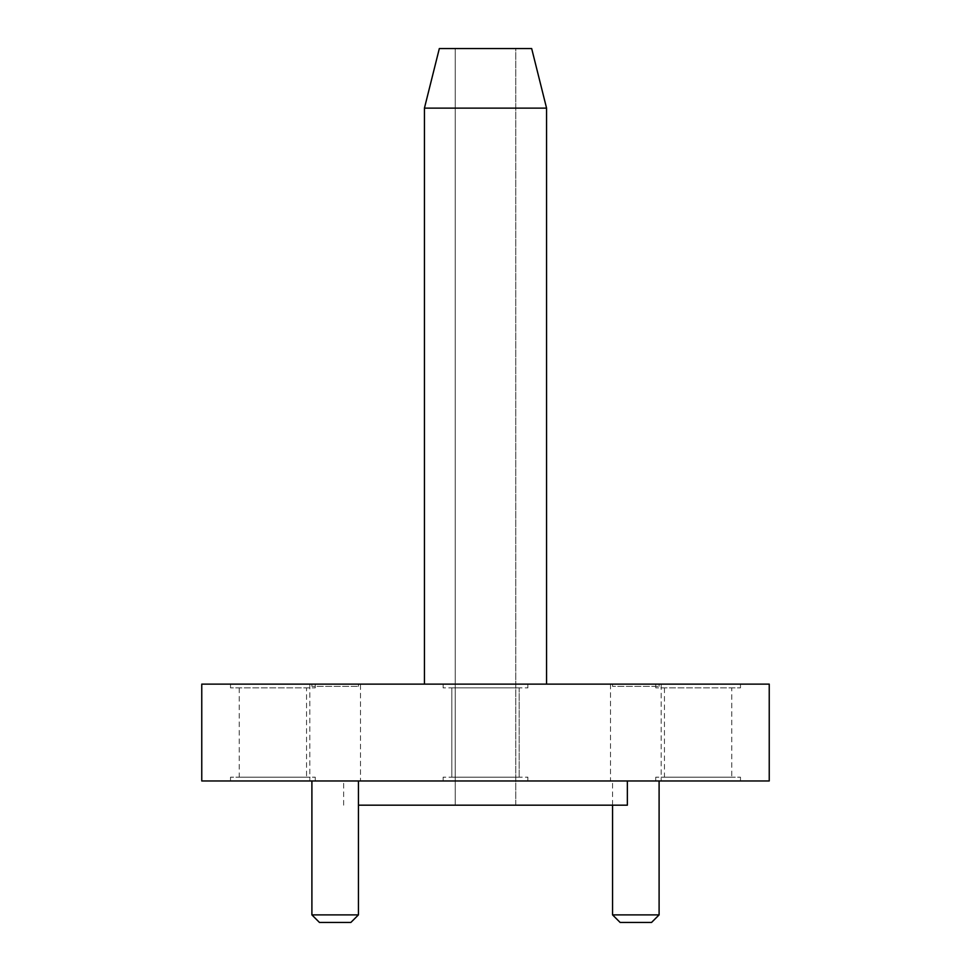 <?xml version="1.0" encoding="UTF-8"?>
<svg xmlns="http://www.w3.org/2000/svg" width="971" height="971" viewBox="0 0 971 971"><rect width="100%" height="100%" fill="white"/><g stroke="black" fill="none" stroke-linecap="round" stroke-linejoin="round"><path stroke-width="0.73" stroke-dasharray="4.86 3.64" d="M201.762 684.118L769.238 684.118M360.508 684.118L309.81 684.118L360.508 684.118L360.508 780.963L309.81 780.963L360.508 780.963M661.19 684.118L610.492 684.118L661.19 684.118L661.19 780.963L610.492 780.963L661.19 780.963M443.128 684.118L527.872 684.118L443.128 684.118L527.872 684.118L443.128 684.118L443.128 687.893L527.872 687.893L443.128 687.893L527.872 687.893L443.128 687.893L443.128 684.118M655.741 684.118L740.485 684.118L655.741 684.118L655.741 687.893L740.485 687.893L655.741 687.893M230.515 684.118L315.259 684.118L230.515 684.118L230.515 687.893L315.259 687.893L230.515 687.893M311.897 684.118L358.433 684.118L311.897 684.118L311.897 686.388L358.433 686.388L311.897 686.388M612.567 684.118L659.103 684.118L612.567 684.118L612.567 686.388L659.103 686.388L612.567 686.388M546.564 684.118L424.436 684.118L546.564 684.118L546.564 108.121L424.436 108.121L424.436 684.118M358.433 805.177L627.363 805.177M515.771 805.177L455.229 805.177L515.771 805.177L515.771 48.55L455.229 48.55L515.771 48.55L515.771 805.177M546.564 108.121L531.671 48.55L439.329 48.55L424.436 108.121M731.782 777.176L664.443 777.176L731.782 777.176L731.782 687.893L664.443 687.893L731.782 687.893M306.557 777.176L239.218 777.176L306.557 777.176L306.557 687.893L239.218 687.893L306.557 687.893M519.169 777.176L451.831 777.176L519.169 777.176L451.831 777.176L519.169 777.176L519.169 687.893L451.831 687.893L519.169 687.893L519.169 777.176M519.169 687.893L451.831 687.893L519.169 687.893M201.762 780.963L769.238 780.963M659.103 780.963L612.567 780.963L659.103 780.963M358.433 780.963L311.897 780.963L358.433 780.963M527.872 780.963L443.128 780.963L527.872 780.963L443.128 780.963L527.872 780.963L527.872 777.176L443.128 777.176L527.872 777.176L443.128 777.176L527.872 777.176L527.872 780.963M315.259 780.963L230.515 780.963L315.259 780.963L315.259 777.176L230.515 777.176L315.259 777.176M740.485 780.963L655.741 780.963L740.485 780.963L740.485 777.176L655.741 777.176L740.485 777.176M627.363 780.963L343.637 780.963L627.363 780.963M358.433 914.888L311.897 914.888M319.459 922.45L350.859 922.45M659.103 914.888L612.567 914.888M620.141 922.45L651.541 922.45M455.229 48.55L455.229 805.177L455.229 48.55M664.443 687.893L664.443 777.176M239.218 687.893L239.218 777.176M451.831 687.893L451.831 777.176L451.831 687.893M343.637 805.177L343.637 780.963M309.81 684.118L309.81 780.963M610.492 684.118L610.492 780.963M655.741 777.176L655.741 780.963M230.515 777.176L230.515 780.963M443.128 777.176L443.128 780.963L443.128 777.176M612.567 805.177L612.567 780.963M527.872 687.893L527.872 684.118L527.872 687.893M315.259 687.893L315.259 684.118M740.485 687.893L740.485 684.118M358.433 686.388L358.433 684.118M659.103 686.388L659.103 684.118"/><path stroke-width="1.46" d="M769.238 684.118L201.762 684.118L201.762 780.963L769.238 780.963L769.238 684.118M627.363 780.963L627.363 805.177L358.433 805.177M546.564 108.121L424.436 108.121L439.329 48.55L531.671 48.55L546.564 108.121L546.564 684.118M358.433 914.888L350.859 922.45L319.459 922.45L311.897 914.888L358.433 914.888L358.433 780.963M659.103 914.888L651.541 922.45L620.141 922.45L612.567 914.888L659.103 914.888L659.103 780.963M424.436 108.121L424.436 684.118M311.897 914.888L311.897 780.963M612.567 914.888L612.567 805.177"/></g></svg>
